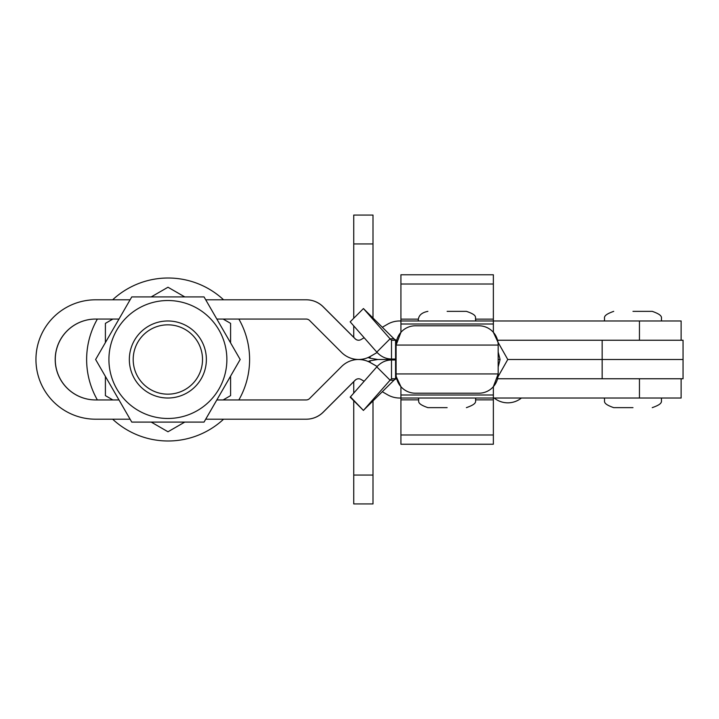 <?xml version="1.0" encoding="UTF-8"?>
<svg xmlns="http://www.w3.org/2000/svg" width="719" height="719" viewBox="0 0 719 719"><rect width="100%" height="100%" fill="white"/><g stroke="black" fill="none" stroke-linecap="round" stroke-linejoin="round"><path stroke-width="1.08" d="M370.105 362.43L370.105 360.767L377.808 359.5L396.106 359.5L377.808 359.5L370.105 358.233L370.105 356.57M497.961 342.181L507.776 359.5L602.154 359.5L602.154 340.24L683.05 340.24L683.05 359.5L602.154 359.5L602.154 378.76L683.05 378.76L683.05 359.5L507.776 359.5L497.961 376.819M353.739 325.932L353.739 335.431A24.069 24.069 0 0 0 353.82 337.4M368.2 357.496A24.069 24.069 0 0 0 370.105 358.233M353.739 243.948L372.999 243.948L372.999 215.062L353.739 215.062L353.739 318.265M372.999 243.948L372.999 317.807M494.187 398.02A21.669 21.669 0 0 0 521.419 398.02M370.105 360.767A24.069 24.069 0 0 0 368.2 361.504M353.82 381.6A24.069 24.069 0 0 0 353.739 383.569L353.739 393.068M353.739 475.052L372.999 475.052L372.999 503.938L353.739 503.938L353.739 400.735M372.999 475.052L372.999 401.193M396.106 359.015L391.504 359.015C385.797 358.916 380.899 356.615 376.801 352.112L390.075 338.829L363.446 308.559L394.003 338.829L390.075 338.829L391.504 340.24L396.717 340.24M396.717 378.76L391.504 378.76L390.075 380.171L394.003 380.171A4.817 4.808 90 0 1 396.726 378.805M396.106 359.985L391.504 359.985C385.797 360.084 380.899 362.385 376.801 366.888L390.075 380.171L363.688 410.118L394.003 380.171M498.177 366.96L500.073 359.5L498.177 352.04M350.423 396.834L363.437 410.441L350.171 397.167L376.801 366.888M396.726 340.195A4.817 4.808 90 0 1 394.003 338.829M376.801 352.112L350.171 321.833L363.437 308.559L350.171 321.833M391.504 359.985L391.504 378.76M391.504 359.015L391.504 340.24M500.073 359.5L498.177 359.5M396.331 376.855L400.923 386.678L400.923 395.001L493.36 395.001L493.36 386.678L498.177 373.943L498.177 345.057L396.106 345.057L396.106 373.943L498.177 373.943A19.26 19.26 0 0 1 478.917 393.203L415.366 393.203A19.26 19.26 0 0 1 396.106 373.943L396.106 345.057L400.923 332.322L400.923 274.766L493.36 274.766L493.36 284.014L400.923 284.014M382.391 327.217L387.595 324.206A24.069 24.069 90 0 1 399.638 320.98L493.36 320.98L493.36 332.322L497.952 342.145M396.106 345.057A19.26 19.26 0 0 1 415.366 325.797L478.917 325.797A19.26 19.26 0 0 1 498.177 345.057M681.127 340.24L681.127 320.98L493.36 320.98L493.36 284.014M130.094 419.204L95.654 419.204A59.704 59.704 90 0 1 35.95 359.5A59.704 59.704 90 0 1 95.654 299.796L130.094 299.796M95.717 399.944A40.444 40.444 90 0 1 55.273 359.5A40.444 40.444 90 0 1 95.717 319.056M118.977 399.944L95.654 399.944A40.444 40.444 90 0 1 55.21 359.5A40.444 40.444 90 0 1 95.654 319.056L118.977 319.056M370.609 356.256L377.142 352.481L370.671 356.256A24.069 24.069 -90 0 1 358.637 359.482A24.069 24.069 -90 0 1 370.671 362.744L377.16 366.492L370.609 362.744A24.069 24.069 -90 0 0 358.574 359.518A24.069 24.069 -90 0 0 370.609 356.256L370.671 356.256M205.715 299.796L306.186 299.796A24.069 24.069 90 0 1 323.208 306.851L355.168 338.811A4.817 4.817 -90 0 0 360.983 339.575L364.156 337.75M216.841 319.056L306.186 319.056A4.817 4.817 90 0 1 309.583 320.467L341.552 352.427A24.069 24.069 -90 0 0 358.574 359.482A24.069 24.069 -90 0 0 341.552 366.573L309.583 398.533A4.817 4.817 90 0 1 306.186 399.944L216.841 399.944M306.249 299.796L306.249 299.796A24.069 24.069 90 0 1 323.271 306.851L355.231 338.811A4.817 4.817 -90 0 0 358.601 340.222M205.715 419.204L306.249 419.204A24.069 24.069 90 0 0 323.271 412.149L355.231 380.189A4.817 4.817 -90 0 1 358.601 378.778M364.156 381.25L360.983 379.425A4.817 4.817 -90 0 0 355.168 380.189L323.208 412.149A24.069 24.069 90 0 1 306.186 419.204M400.923 395.001L400.923 398.02L399.638 398.02A24.069 24.069 90 0 1 387.595 394.794L382.391 391.783M497.566 378.76L639.452 378.76L639.452 398.02L681.127 398.02L681.127 378.76M639.452 398.02L493.36 398.02L493.36 444.234L400.923 444.234L400.923 434.986L493.36 434.986M497.566 340.24L639.452 340.24L639.452 320.98M400.923 434.986L400.923 398.02L493.36 398.02L493.36 395.001M632.981 407.646L613.72 407.646C600.554 403.062 605.937 400.869 604.095 398.02M632.981 311.354L652.241 311.354L632.981 311.354M447.137 407.646L427.886 407.646C414.719 403.062 420.103 400.869 418.251 398.02M447.137 311.354L466.397 311.354L447.137 311.354M163.105 325.159A34.665 34.665 -90 0 0 133.518 364.254A34.665 34.665 -90 0 0 172.605 393.841A34.665 34.665 -90 0 0 202.192 354.746A34.665 34.665 -90 0 0 163.105 325.159M173.135 397.652A38.52 38.52 90 0 1 129.429 362.142A38.52 38.52 90 0 1 167.86 320.98A38.52 38.52 90 0 1 206.281 356.858A38.52 38.52 90 0 1 173.135 397.652M184.756 296.911L167.985 287.232L151.215 296.911M112.856 319.056L105.405 323.361L105.396 342.577M105.396 376.423L105.405 395.639L112.856 399.944M151.215 422.089L167.985 431.768L184.783 422.089M230.574 342.846L230.592 323.361L230.592 342.882M230.592 376.118L230.592 395.639L230.574 376.154M230.574 395.639L223.133 399.944L230.574 395.639M167.985 287.232L184.783 296.911M223.133 319.056L230.592 323.361L223.115 319.056M167.985 431.768L184.756 422.089M138.407 308.424A58.976 58.976 -90 0 0 116.82 388.988A58.976 58.976 -90 0 0 197.383 410.576A58.976 58.976 -90 0 0 218.971 330.012A58.976 58.976 -90 0 0 138.407 308.424M204.034 296.911L131.766 296.911L95.627 359.5L131.766 422.089L204.052 422.089L240.182 359.5L204.052 296.911L240.182 359.5L204.034 422.089M112.658 419.204A81.481 81.481 -90 0 0 223.573 419.204M238.852 399.944A81.481 81.481 -90 0 0 238.852 319.056M223.573 299.796A81.481 81.481 -90 0 0 112.658 299.796M97.38 319.056A81.481 81.481 -90 0 0 97.38 399.944M395.576 359.985L395.576 378.76M395.576 359.015L395.576 340.24M493.36 319.137L475.843 319.137M418.431 319.137L400.923 319.137M493.36 323.999L400.923 323.999M400.923 399.863L418.431 399.863M475.843 399.863L493.36 399.863M661.866 398.02C660.015 400.869 665.399 403.062 652.241 407.646M661.866 320.98C660.024 318.211 665.47 316.018 652.241 311.354M604.095 320.98C605.928 318.211 600.491 316.018 613.72 311.354M476.023 398.02C474.181 400.869 479.564 403.062 466.397 407.646M476.023 320.98C474.064 317.789 479.438 315.749 466.397 311.354M418.251 320.98C418.404 318.796 418.197 313.268 427.886 311.354"/></g></svg>
